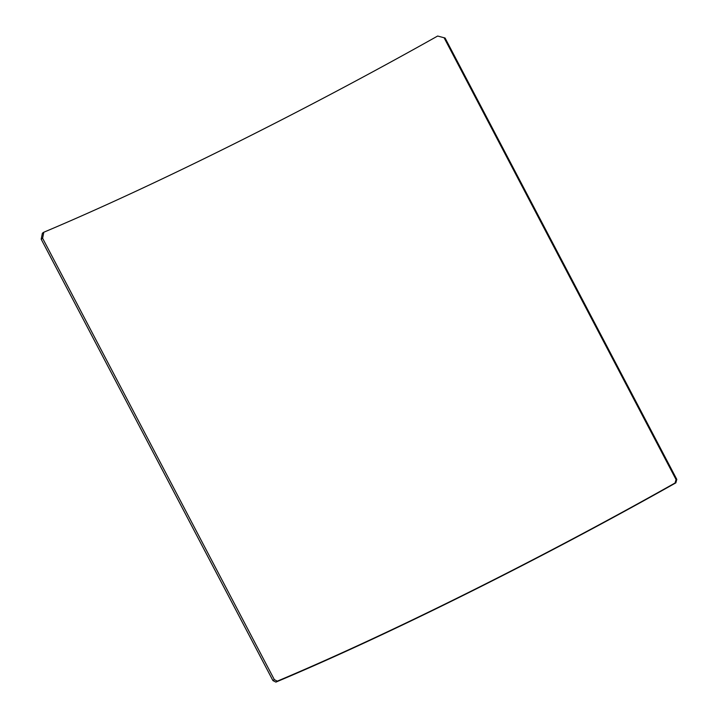 <?xml version="1.0" encoding="UTF-8"?>
<svg xmlns="http://www.w3.org/2000/svg" width="718" height="718" viewBox="0 0 718 718"><rect width="100%" height="100%" fill="white"/><g stroke="black" fill="none" stroke-linecap="round" stroke-linejoin="round"><path stroke-width="1.08" d="M445.07 38.009L437.648 36.035L445.07 38.009L676.805 479.391L675.853 482.855A474.302 46.805 -27.7 0 1 275.9 682.1L272.93 680.592L274.339 679.641L277.31 681.149L275.9 682.1M437.648 36.035A471.735 46.544 -27.7 0 1 43.816 232.228L42.604 238.25L41.195 239.211L272.93 680.592M41.195 239.211L42.407 233.188L43.816 232.228M42.604 238.25L274.339 679.641M444.298 38.135L676.033 479.525L676.805 479.391M675.853 482.855L675.073 482.99L676.033 479.525M675.073 482.99A471.735 46.544 -27.7 0 1 277.31 681.149"/></g></svg>
